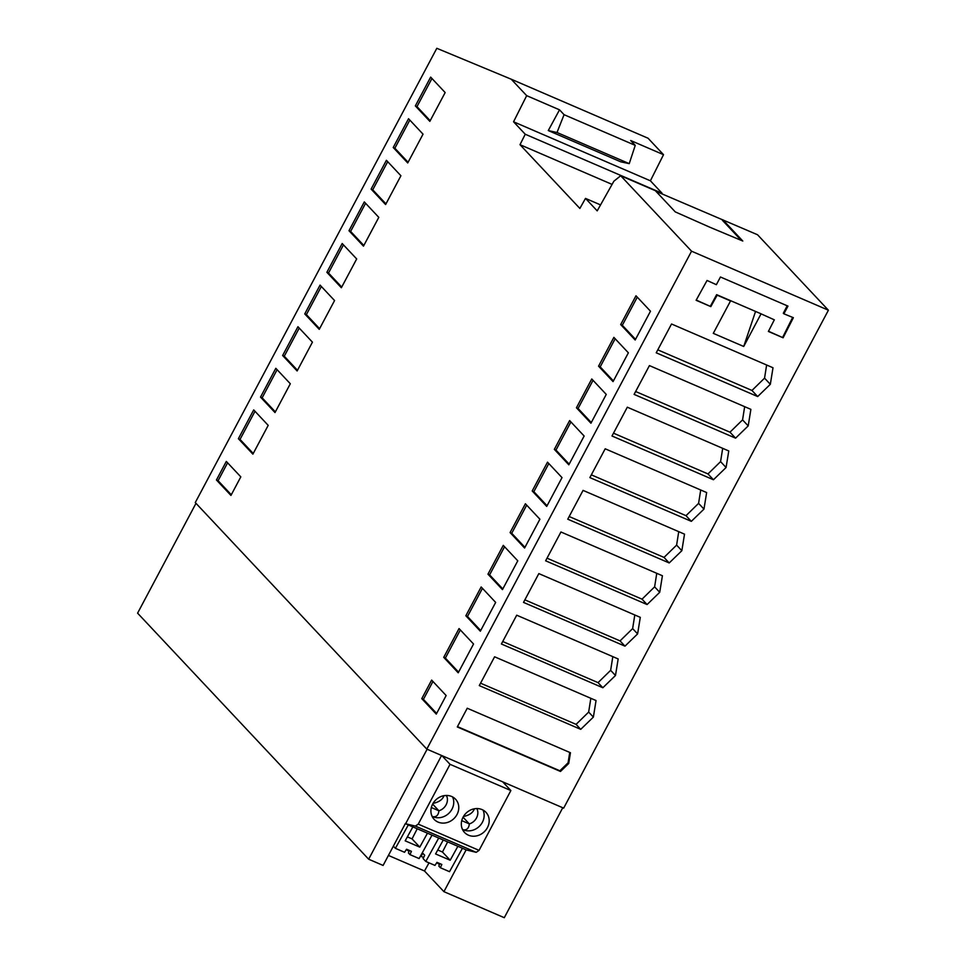 <?xml version="1.0" encoding="UTF-8"?>
<svg xmlns="http://www.w3.org/2000/svg" width="966" height="966" viewBox="0 0 966 966"><rect width="100%" height="100%" fill="white"/><g stroke="black" fill="none" stroke-linecap="round" stroke-linejoin="round"><path stroke-width="1.45" d="M774.321 319.831L760.375 313.527L774.321 319.831L768.381 331.447L783.1 337.786L793.376 317.693L783.885 313.805L787.978 306.125L720.455 277L716.361 284.692L707.052 280.466L696.112 300.281L710.831 306.62L717.158 295.173L730.538 300.945L713.294 333.355L743.711 346.468L755.557 311.438M768.489 331.241L783.1 337.786M655.938 191.304L757.537 234.75L828.405 310.219L691.559 251.196L620.691 175.74L655.359 190.688L675.27 211.892L709.696 227.167L742.794 241.017L722.882 219.801M612.082 184.397L519.998 144.683L579.866 208.439L585.505 198.404L600.55 204.901M585.505 198.404L597.205 210.866L613.869 181.21L620.691 175.74M519.998 144.683L525.238 134.238L662.096 193.26L661.807 193.84M559.519 109.834L564.072 114.688L635.242 145.371L629.228 163.64L620.8 161.841L548.277 130.567L559.519 109.834L526.675 95.658L513.55 121.788L650.396 180.799L662.096 193.26M513.55 121.788L525.238 134.238M526.675 95.658L511.219 79.212L648.065 138.235L663.521 154.681L630.677 140.517L635.242 145.371M663.521 154.681L650.396 180.799M511.219 79.212L436.813 48.3L195.277 502.561L426.815 749.109L441.86 755.605L450.047 764.323L510.869 790.55L479.064 850.37L476.202 852.326L466.445 849.995L405.623 823.769L441.571 755.472M591.76 378.974L576.436 407.773L590.938 423.217L606.25 394.406L591.76 378.974M593.039 380.338L578.079 408.473L576.436 407.773M447.656 841.893L442.464 852.012L437.767 849.995M457.872 846.301L450.18 860.235L442.464 852.012M409.125 851.227L408.22 850.841A7.668 1.28 28 0 0 406.324 849.597M431.331 807.516L438.914 810.788C438.443 815.087 436.475 817.055 433.01 816.729L431.971 816.101M423.627 857.482L421.019 856.359L422.83 853.268L424.702 855.26L423.096 858.569L425.801 861.455L434.966 865.403L436.97 862.36L441.836 864.461L440.363 867.734L438.83 866.091L439.844 863.592M417.24 828.768L412.047 838.899L407.362 836.87M427.467 833.187L419.775 847.122L412.047 838.899M450.047 764.323L418.242 824.143L415.38 826.087L405.623 823.769M463.052 817.212L469.331 823.901L461.736 820.629M393.355 846.156L395.396 848.329L404.549 852.29L406.565 849.247L411.419 851.336L409.946 854.608L408.413 852.978L409.427 850.478M432.043 816.258A14.707 13.017 136.8 0 0 433.01 816.729A14.707 13.017 136.8 0 0 449.154 812.998A14.707 13.017 136.8 0 0 452.607 796.95M613.06 381.606L628.371 352.807L613.869 337.375L598.558 366.174L613.06 381.606M828.405 310.219L563.661 808.131L502.682 781.832L510.869 790.55M439.542 864.341L438.624 863.954L438.999 863.23M568.817 464.815L584.14 436.016L569.638 420.572L554.327 449.371L568.817 464.815M277.109 369.688L262.148 397.823L275.358 411.89M443.273 839.997L435.581 853.944L450.18 860.235M447.475 795.477L446.739 796.069A11.024 9.769 -43.2 0 1 438.914 810.788L432.635 804.098M268.198 425.354L253.708 409.91L238.385 438.709L252.887 454.153L268.198 425.354M477.892 808.59L475.815 808.602M462.448 829.371A14.707 13.017 136.8 0 0 463.414 829.842L462.388 829.226M408.22 850.841L408.594 850.116M254.988 411.287L240.027 439.421L253.249 453.489M445.411 795.489L446.739 796.069M395.396 848.329L408.304 824.916M385.603 204.55L400.914 175.752L386.412 160.308L371.101 189.107L385.603 204.55M570.918 421.949L555.969 450.084L569.179 464.151M555.969 450.084L554.327 449.371M451.641 796.479A14.707 13.017 -43.2 0 1 455.554 799.208A14.707 13.017 -43.2 0 1 455.554 816.777A14.707 13.017 -43.2 0 1 438.033 822.078A14.707 13.017 -43.2 0 1 434.12 819.337A14.707 13.017 -43.2 0 1 434.12 801.78A14.707 13.017 -43.2 0 1 451.641 796.479M468.45 835.192A14.707 13.017 -43.2 0 1 464.537 832.463A14.707 13.017 -43.2 0 1 472.084 809.399A14.707 13.017 -43.2 0 1 482.058 809.593A14.707 13.017 -43.2 0 1 485.97 812.334A14.707 13.017 -43.2 0 1 485.97 829.891A14.707 13.017 -43.2 0 1 468.45 835.192M418.242 824.143L479.064 850.37M510.084 532.568L524.586 548.012L539.897 519.213L525.395 503.769L510.084 532.568L511.726 533.28L524.936 547.348M615.161 338.74L600.2 366.875L598.558 366.174M438.624 863.954A7.668 1.28 28 0 0 436.741 862.71M477.156 809.182A11.024 9.769 -43.2 0 1 469.331 823.901C468.86 828.2 466.892 830.18 463.414 829.842A14.707 13.017 136.8 0 0 479.559 826.111A14.707 13.017 136.8 0 0 483.012 810.063M432.019 835.143L419.111 858.569L409.946 854.608M415.38 826.087L476.202 852.326M425.801 861.455L438.709 838.029M275.008 412.554L290.319 383.756L275.817 368.312L260.506 397.111L275.008 412.554M262.148 397.823L260.506 397.111M431.947 78.487L416.986 106.622L430.196 120.69M462.436 848.269L449.516 871.682L440.363 867.734M415.344 105.91L429.846 121.354L445.157 92.555L430.655 77.111L415.344 105.91L416.986 106.622M312.441 342.157L297.939 326.713L282.627 355.512L297.13 370.956L312.441 342.157M387.704 161.684L372.743 189.819L371.101 189.107M195.989 503.322L137.595 613.156L368.662 859.209L383.104 865.439L405.394 823.515M600.2 366.875L613.41 380.942M429.013 862.831L424.509 870.994L388.417 855.429M466.143 849.863L443.925 891.666L424.509 870.994M502.682 781.832L441.86 755.605M419.775 847.122L405.177 840.831L412.868 826.884M240.027 439.421L238.385 438.709M372.743 189.819L385.953 203.886M526.687 505.146L511.726 533.28M578.079 408.473L591.289 422.553M443.974 795.682C442.609 799.594 438.962 802.154 433.046 803.374M474.378 808.796C473.014 812.708 469.379 815.268 463.451 816.499M564.072 114.688L557.008 132.499L548.277 130.567M629.228 163.64L557.008 132.499M431.645 680.088L421.78 698.647L436.282 714.091L446.147 695.532L431.645 680.088M432.937 681.465L423.422 699.36L421.78 698.647M783.885 313.805L783.317 313.25L787.205 305.787M696.232 300.076L710.831 306.62M760.375 313.515L716.639 294.666L710.384 306.186M782.653 337.351L792.663 317.403M460.335 629.941L445.374 658.075L458.584 672.143M760.942 314.059L743.711 346.468M545.633 560.799L647.087 604.547L659.73 592.303L662.41 575.748L560.944 531.988L545.633 560.799M593.378 717.098L596.046 700.543L494.592 656.795L479.281 685.594L580.735 729.342L593.378 717.098L588.656 712.075L576.074 724.379L480.561 683.191M467.242 708.235L457.292 726.951L560.485 771.46L568.708 763.49L570.447 752.731L467.242 708.235M615.487 675.5L618.168 658.945L516.713 615.197L501.402 643.996L602.856 687.744L615.487 675.5L610.645 670.332L598.051 682.636L502.718 641.521M656.228 352.795L757.682 396.555L770.325 384.299L773.005 367.756L671.539 323.996L656.228 352.795M634.107 394.394L735.573 438.153L748.203 425.897L750.884 409.355L649.43 365.595L634.107 394.394M611.997 435.992L713.451 479.752L726.082 467.496L728.762 450.953L627.308 407.193L611.997 435.992M681.851 550.692L684.52 534.15L583.066 490.39L567.754 519.189L669.209 562.949L681.851 550.692L676.611 545.114L664.016 557.418L569.179 516.52M703.972 509.094L706.641 492.551L605.187 448.792L589.876 477.59L691.33 521.35L703.972 509.094L698.587 503.371L686.005 515.675L591.337 474.849M538.835 573.599L523.512 602.398L624.978 646.145L637.608 633.901L640.289 617.346L538.835 573.599M691.559 251.196L426.815 749.109M443.925 891.666L504.288 917.7L562.755 807.745M700.712 489.991L698.587 503.371M691.33 521.35L686.005 515.675M669.209 562.949L664.016 557.418M427.117 749.242L368.662 859.209M722.339 220.236L741.236 240.365M635.181 340.008L650.492 311.209L635.99 295.777L620.679 324.576L635.181 340.008M637.282 297.142L622.321 325.276L635.531 339.344M622.321 325.276L620.679 324.576M443.732 657.363L458.222 672.807L473.545 644.008L459.043 628.564L443.732 657.363L445.374 658.075M299.231 328.078L284.27 356.212L297.48 370.292M284.27 356.212L282.627 355.512M409.825 120.086L394.865 148.221L408.075 162.288M423.036 134.153L408.533 118.709L393.222 147.508L407.724 162.952L423.036 134.153M394.865 148.221L393.222 147.508M548.809 463.547L533.848 491.682L547.058 505.749M562.019 477.615L547.517 462.171L532.206 490.97L546.708 506.413L562.019 477.615M533.848 491.682L532.206 490.97M482.445 588.342L467.484 616.477L480.694 630.544M465.841 615.765L480.344 631.209L495.655 602.41L481.165 586.966L465.841 615.765L467.484 616.477M365.583 203.283L350.622 231.417L363.832 245.485M378.793 217.35L364.303 201.918L348.98 230.717L363.482 246.149L378.793 217.35M350.622 231.417L348.98 230.717M227.602 462.799L218.087 480.694L231.297 494.761M226.31 461.434L216.444 479.993L230.946 495.425L240.812 476.866L226.31 461.434M218.087 480.694L216.444 479.993M321.352 286.479L306.391 314.614L319.601 328.681M304.749 313.914L319.251 329.346L334.562 300.547L320.06 285.115L304.749 313.914L306.391 314.614M343.461 244.881L328.512 273.016L341.723 287.083M356.683 258.948L342.181 243.517L326.87 272.315L341.36 287.747L356.683 258.948M328.512 273.016L326.87 272.315M504.566 546.744L489.605 574.879L502.815 588.946M503.274 545.367L487.963 574.166L502.465 589.61L517.776 560.811L503.274 545.367M489.605 574.879L487.963 574.166M423.422 699.36L436.632 713.427M634.795 614.98L632.633 628.6L620.039 640.893L524.864 599.85M637.608 633.901L632.633 628.6M624.978 646.145L620.039 640.893M656.759 573.321L654.622 586.857L642.028 599.162L547.022 558.179M659.73 592.303L654.622 586.857M647.087 604.547L642.028 599.162M590.842 698.297L588.656 712.075M580.735 729.342L576.074 724.379M568.708 763.49L568.068 762.826L569.747 752.442M560.485 771.46L559.857 770.783L568.068 762.826M457.461 726.625L559.857 770.783M612.818 656.638L610.645 670.332M602.856 687.744L598.051 682.636M766.63 365.003L764.553 378.153L751.959 390.457L657.798 349.849M770.325 384.299L764.553 378.153M757.682 396.555L751.959 390.457M744.665 406.674L742.564 419.896L729.97 432.188L635.64 391.508M748.203 425.897L742.564 419.896M735.573 438.153L729.97 432.188M722.689 448.333L720.576 461.627L707.981 473.932L613.495 433.179M726.082 467.496L720.576 461.627M713.451 479.752L707.981 473.932M678.736 531.65L676.611 545.114"/></g></svg>
